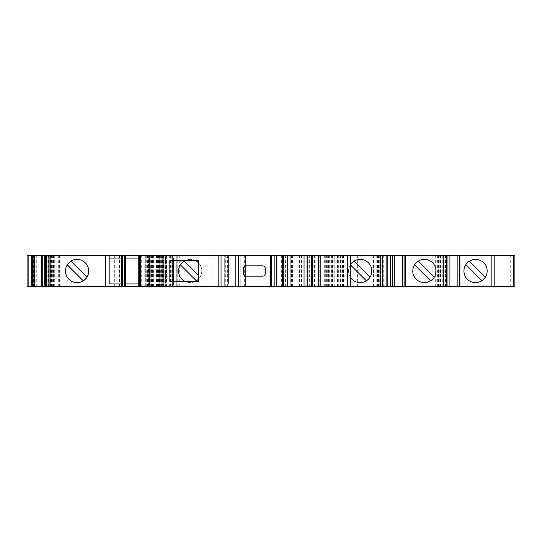 <?xml version="1.0" encoding="UTF-8"?>
<svg xmlns="http://www.w3.org/2000/svg" width="542" height="542" viewBox="0 0 542 542"><rect width="100%" height="100%" fill="white"/><g stroke="black" fill="none" stroke-linecap="round" stroke-linejoin="round"><path stroke-width="0.41" stroke-dasharray="2.71 2.03" d="M198.44 262.829A11.612 11.612 90 0 1 198.44 279.171M195.506 281.325A11.612 11.612 90 0 1 184.863 281.325M184.863 260.675A11.612 11.612 90 0 1 195.506 260.675M169.856 260.675L198.44 260.675L198.44 281.325L173.406 281.325L173.406 255.512L172.329 255.512L172.329 286.488L350.41 286.488L332.531 286.488L340.085 286.488L340.085 255.512L332.531 255.512L350.41 255.512L350.41 286.488M169.856 281.325L173.406 281.325L173.406 286.488L172.329 286.488L172.329 255.512L208.047 255.512L208.047 286.488M350.41 277.287A11.612 11.612 -90 0 1 350.41 264.713M208.047 255.512L350.41 255.512M244.652 255.512L244.652 286.488M121.564 255.512L121.564 286.488M125.69 255.512L125.69 258.094L138.081 258.094M138.081 283.906L125.69 283.906L125.69 286.488M228.412 258.094L240.804 258.094L240.804 283.906L228.412 283.906L228.412 255.512L228.412 258.094L240.804 258.094L240.804 255.512L240.804 286.488L240.804 283.906L228.412 283.906L228.412 258.094M211.895 258.094L224.286 258.094L224.286 283.906L211.895 283.906L211.895 255.512L211.895 258.094L224.286 258.094L224.286 255.512L224.286 286.488L224.286 283.906L211.895 283.906L211.895 258.094M148.406 255.512L148.406 286.488L50.331 286.488L148.406 286.488L148.406 255.512L116.916 255.512L116.916 286.488L116.916 255.512L50.331 255.512L50.331 286.488L50.331 255.512L148.406 255.512M166.198 286.488L149.436 286.488L166.367 286.488L166.157 255.512L149.436 255.512L149.436 286.488L149.436 255.512L166.367 255.512L166.191 286.488M46.585 255.512L46.585 286.488L46.571 255.512L46.592 286.488L45.975 286.488L60.128 286.488L45.318 286.488L49.295 286.488L49.295 255.512L32.263 255.512L60.128 255.512L45.318 255.512L49.295 255.512L49.295 286.488L330.105 286.488L330.105 255.512L330.105 286.488L306.101 286.488L344.041 286.488L344.041 255.512L344.041 286.488L331.142 286.488L514.9 286.488L514.9 255.512L331.142 255.512L334.231 255.512L334.231 286.488M46.395 255.512L46.395 286.488M36.741 255.512L36.741 286.488M334.231 255.512L157.099 255.512L166.909 255.512L165.439 255.512L165.439 286.488L165.439 255.512L171.116 255.512L171.116 286.488L171.116 255.512L27.1 255.512L27.1 286.488L46.592 286.488M122.336 286.488L144.016 286.488L121.049 286.488L122.336 286.488L122.336 255.512L144.016 255.512L121.049 255.512L121.049 286.488L121.049 255.512L122.336 255.512L122.336 286.488M145.31 255.512L145.31 286.488L144.016 286.488L145.31 286.488L145.31 255.512L144.016 255.512L145.31 255.512L145.31 286.488M32.744 286.488L41.517 286.488L31.192 286.488L32.744 286.488L32.744 255.512L41.517 255.512L31.192 255.512L31.192 286.488L31.192 255.512L32.744 255.512L32.744 286.488M43.069 255.512L43.069 286.488L41.517 286.488L43.069 286.488L43.069 255.512L41.517 255.512L43.069 255.512M176.279 255.512L176.279 286.488L176.279 255.512M125.69 283.906L125.69 258.094M149.958 286.488L169.89 286.488L149.958 286.488M149.958 255.512L169.89 255.512L149.958 255.512M225.316 255.512L225.316 286.488M227.383 255.512L227.383 286.488M387.042 286.488L373.397 286.488L387.042 286.488M387.042 255.512L373.397 255.512L387.042 255.512M446.872 286.488L432.055 286.488L446.872 286.488M446.872 255.512L432.055 255.512L446.872 255.512M173.406 255.512L245.621 255.512L245.621 286.488L340.085 286.488L340.085 255.512L340.085 286.488M173.406 286.488L245.621 286.488L245.621 255.512L340.085 255.512M283.561 255.512L279.95 255.512L283.561 255.512L283.561 286.488L279.95 286.488L283.561 286.488M311.44 255.512L315.051 255.512L311.44 255.512L311.44 286.488L315.051 286.488L311.44 286.488M166.909 286.488L157.099 286.488L166.909 286.488L166.889 255.512L166.909 286.488M238.399 255.512L238.399 286.488M246.143 265.837L262.66 265.837A2.581 2.581 -90 0 1 265.241 268.419L265.241 273.581A2.581 2.581 -90 0 1 262.66 276.163L246.143 276.163A2.581 2.581 -90 0 1 243.561 273.581L243.561 268.419A2.581 2.581 -90 0 1 246.143 265.837M270.404 255.512L270.404 286.488M279.95 255.512L279.95 286.488L279.95 255.512M315.051 255.512L315.051 286.488L315.051 255.512M109.172 258.094L121.564 258.094M121.564 283.906L109.172 283.906M70.914 261.169A11.612 11.612 0 0 1 86.93 277.179A11.612 11.612 0 0 1 68.888 279.211A11.612 11.612 0 0 1 70.914 261.169L86.93 277.179M83.278 280.831L67.269 264.821M465.713 264.821L481.73 280.831A11.612 11.612 -90 0 1 465.713 264.821A11.612 11.612 -90 0 1 469.365 261.169L485.375 277.179M418.228 261.169A11.612 11.612 0 0 1 434.244 277.179A11.612 11.612 0 0 1 416.195 279.211A11.612 11.612 0 0 1 418.228 261.169L434.244 277.179M430.592 280.831L414.576 264.821M350.41 264.882L366.358 280.831A11.612 11.612 -90 0 1 350.342 264.821A11.612 11.612 -90 0 1 371.792 271M353.994 261.169L370.01 277.179M184.002 261.169A11.612 11.612 90 0 1 200.018 277.179A11.612 11.612 90 0 1 181.977 279.211A11.612 11.612 90 0 1 184.002 261.169L198.44 275.607M196.367 280.831L180.35 264.821M49.295 255.512L49.295 286.488M48.34 255.512L48.34 286.488M47.154 255.512L47.154 286.488M35.874 255.512L35.874 286.488M33.374 255.512L33.374 286.488M27.1 255.512L27.1 286.488M32.263 255.512L32.263 286.488M156.767 255.512L156.767 286.488M166.733 255.512L166.733 286.488M170.235 255.512L170.235 286.488M171.116 255.512L171.116 286.488M170.662 255.512L170.662 286.488M171.177 255.512L171.177 286.488M172.884 255.512L172.884 286.488M176.075 255.512L176.075 286.488M159.599 255.512L159.599 286.488M159.246 255.512L159.246 286.488L159.246 255.512M159.904 255.512L159.904 286.488M160.107 255.512L160.107 286.488M162.939 255.512L162.939 286.488M160.981 255.512L160.981 286.488M159.639 255.512L159.639 286.488M157.79 255.512L157.79 286.488M153.413 255.512L153.413 286.488M153.047 255.512L153.047 286.488M149.436 255.512L149.436 286.488M149.592 255.512L149.592 286.488M151.008 255.512L151.008 286.488M150.337 255.512L150.337 286.488M150.249 255.512L150.249 286.488M154.165 255.512L154.165 286.488M147.451 255.512L147.451 286.488M146.259 255.512L146.259 286.488M141.699 255.512L141.699 286.488M119.497 255.512L119.497 286.488M116.916 255.512L116.916 286.488M114.335 255.512L114.335 286.488M53.943 255.512L53.943 286.488M50.487 255.512L50.487 286.488M51.896 255.512L51.896 286.488M51.226 255.512L51.226 286.488M51.138 255.512L51.138 286.488M55.108 255.512L55.108 286.488M144.016 255.512L144.016 286.488L144.016 255.512M121.049 255.512L121.049 286.488M41.517 255.512L41.517 286.488L41.517 255.512M177.722 255.512L177.722 286.488M179.212 255.512L179.212 286.488M158.671 255.512L158.671 286.488M162.539 255.512L162.539 286.488M58.671 255.512L58.671 286.488M144.789 255.512L144.789 286.488M510.259 255.512L510.259 286.488M357.998 255.512L357.998 286.488M357.374 255.512L357.374 286.488M344.068 255.512L344.068 286.488M338.703 255.512L338.703 286.488M331.663 255.512L331.663 286.488M332.964 255.512L332.964 286.488M340.457 255.512L340.457 286.488M342.558 255.512L342.558 286.488M343.526 255.512L343.526 286.488M342.117 255.512L342.117 286.488M330.003 255.512L330.003 286.488M329.285 255.512L329.285 286.488M328.533 255.512L328.533 286.488M327.68 255.512L327.68 286.488M319.739 255.512L319.739 286.488M314.455 255.512L314.455 286.488M307.165 255.512L307.165 286.488M306.765 255.512L306.765 286.488M309.861 255.512L309.861 286.488M311.603 255.512L311.603 286.488M315.945 255.512L315.945 286.488M324.997 255.512L324.997 286.488M325.715 255.512L325.715 286.488M326.386 255.512L326.386 286.488M327.104 255.512L327.104 286.488M328.933 255.512L328.933 286.488M328.554 255.512L328.554 286.488M324.299 255.512L324.299 286.488M319.136 255.512L319.136 286.488M309.645 255.512L309.645 286.488M301.25 255.512L301.25 286.488M299.672 255.512L299.672 286.488M301.447 255.512L301.447 286.488M299.99 255.512L299.99 286.488M292.578 255.512L292.578 286.488M291.393 255.512L291.393 286.488M285.607 255.512L285.607 286.488M281.65 255.512L281.65 286.488M177.83 255.512L177.83 286.488M41.91 255.512L41.91 286.488M46.212 255.512L46.212 286.488M46.016 255.512L46.016 286.488M46.734 255.512L46.734 286.488M49.966 255.512L49.966 286.488M51.239 255.512L51.239 286.488M53.191 255.512L53.191 286.488M52.94 255.512L52.94 286.488M56.896 255.512L56.896 286.488M58.136 255.512L58.136 286.488M60.094 255.512L60.094 286.488M59.376 255.512L59.376 286.488M56.144 255.512L56.144 286.488M54.871 255.512L54.871 286.488M54.315 255.512L54.315 286.488M53.678 255.512L53.678 286.488M51.693 255.512L51.693 286.488M50.135 255.512L50.135 286.488M45.65 255.512L45.65 286.488M150.988 255.512L150.988 286.488M152.905 255.512L152.905 286.488M153.19 255.512L153.19 286.488M152.417 255.512L152.417 286.488M152.986 255.512L152.986 286.488M156.096 255.512L156.096 286.488M157.437 255.512L157.437 286.488M160.175 255.512L160.175 286.488L160.147 255.512M165.669 255.512L165.669 286.488M167.078 255.512L167.078 286.488M169.815 255.512L169.815 286.488M169.246 255.512L169.246 286.488M166.137 255.512L166.137 286.488M164.788 255.512L164.788 286.488M164.016 255.512L164.016 286.488M163.345 255.512L163.345 286.488M161.428 255.512L161.428 286.488M160.019 255.512L160.019 286.488M156.455 255.512L156.455 286.488M156.442 255.512L156.442 286.488M158.643 255.512L158.643 286.488M158.372 255.512L158.372 286.488M152.092 255.512L152.092 286.488M172.641 255.512L172.641 286.488M386.832 255.512L386.832 286.488M383.269 255.512L383.269 286.488M381.859 255.512L381.859 286.488M379.949 255.512L379.949 286.488M379.271 255.512L379.271 286.488M378.499 255.512L378.499 286.488M377.157 255.512L377.157 286.488M374.048 255.512L374.048 286.488M373.472 255.512L373.472 286.488M376.209 255.512L376.209 286.488M377.618 255.512L377.618 286.488M383.14 255.512L383.14 286.488L383.113 255.512M385.85 255.512L385.85 286.488M390.308 255.512L390.308 286.488M390.877 255.512L390.877 286.488M446.54 255.512L446.54 286.488M442.055 255.512L442.055 286.488M440.497 255.512L440.497 286.488M438.505 255.512L438.505 286.488M437.868 255.512L437.868 286.488M437.319 255.512L437.319 286.488M436.046 255.512L436.046 286.488M432.814 255.512L432.814 286.488M432.096 255.512L432.096 286.488M434.054 255.512L434.054 286.488M435.294 255.512L435.294 286.488M439.244 255.512L439.244 286.488M438.993 255.512L438.993 286.488M440.951 255.512L440.951 286.488M442.225 255.512L442.225 286.488M445.456 255.512L445.456 286.488M446.174 255.512L446.174 286.488M445.619 255.512L445.619 286.488M445.978 255.512L445.978 286.488M337.503 255.512L337.503 286.488M280.98 255.512L280.98 286.488M314.021 255.512L314.021 286.488M332.842 255.512L332.842 286.488M337.693 255.512L337.693 286.488M347.828 255.512L347.828 286.488M163.183 255.512L163.183 286.488M151.475 255.512L151.475 286.488M149.87 255.512L149.87 286.488M52.371 255.512L52.371 286.488M50.758 255.512L50.758 286.488M179.267 255.512L179.267 286.488M166.367 255.512L166.367 286.488M331.142 255.512L331.142 286.488M306.101 255.512L306.101 286.488M299.55 255.512L299.55 286.488M301.542 255.512L301.542 286.488M45.975 255.512L45.975 286.488M53.285 255.512L53.285 286.488M51.558 255.512L51.558 286.488M60.128 255.512L60.128 286.488M153.223 255.512L153.223 286.488M152.343 255.512L152.343 286.488M160.364 255.512L160.364 286.488M159.287 255.512L159.287 286.488M169.89 255.512L169.89 286.488M156.252 255.512L156.252 286.488M158.826 255.512L158.826 286.488M373.397 255.512L373.397 286.488M384.007 255.512L384.007 286.488M382.93 255.512L382.93 286.488M390.951 255.512L390.951 286.488M432.055 255.512L432.055 286.488M440.632 255.512L440.632 286.488M438.898 255.512L438.898 286.488M446.208 255.512L446.208 286.488M445.599 255.512L445.599 286.488M332.531 255.512L332.531 286.488M157.099 255.512L157.099 286.488"/><path stroke-width="0.81" d="M198.44 279.171A11.612 11.612 90 0 1 195.506 281.325M184.863 281.325A11.612 11.612 90 0 1 184.863 260.675M195.506 260.675A11.612 11.612 90 0 1 198.44 262.829M32.263 255.512L32.263 286.488L32.263 255.512L32.263 286.488L27.1 286.488L27.1 255.512L347.761 255.512L347.761 286.488L514.9 286.488L514.9 255.512L513.389 255.512L513.389 286.488M163.894 255.512L163.894 286.488L347.761 286.488M169.856 260.675L198.44 260.675L198.44 281.325L169.856 281.325L169.856 260.675M350.41 264.713A11.612 11.612 -90 0 1 371.792 271A11.612 11.612 -90 0 1 350.41 277.287M347.761 255.512L513.389 255.512M436.025 271A11.612 11.612 0 0 1 418.6 281.061A11.612 11.612 0 0 1 418.6 260.939A11.612 11.612 0 0 1 436.025 271M405.213 255.512L405.213 286.488L405.213 255.512M485.375 277.179L469.365 261.169A11.612 11.612 -90 0 1 487.156 271A11.612 11.612 -90 0 1 469.738 281.061A11.612 11.612 -90 0 1 469.738 260.939A11.612 11.612 -90 0 1 485.375 277.179A11.612 11.612 -90 0 1 481.73 280.831L465.713 264.821M459.928 255.512L459.928 286.488L459.928 255.512M88.712 271A11.612 11.612 0 0 1 71.293 281.061A11.612 11.612 0 0 1 71.293 260.939A11.612 11.612 0 0 1 88.712 271M48.875 255.512L48.875 286.488L163.894 286.488M105.324 255.512L105.324 286.488M121.564 283.906L109.172 283.906L109.172 255.512L109.172 258.094L121.564 258.094M125.69 258.094L138.081 258.094L138.081 283.906L125.69 283.906M138.081 283.906L138.081 258.094M32.263 286.488L48.875 286.488M109.172 283.906L109.172 258.094M121.564 255.512L121.564 286.488M122.594 255.512L122.594 286.488M124.66 255.512L124.66 286.488M125.69 255.512L125.69 286.488M390.104 286.488L390.064 255.512L390.104 286.488M238.399 255.512L238.399 286.488M270.404 255.512L270.404 286.488M283.561 255.512L283.561 286.488M290.946 255.512L290.946 286.488M290.979 255.512L290.979 286.488M304.028 255.512L304.028 286.488M304.055 255.512L304.055 286.488M311.44 255.512L311.44 286.488L311.44 255.512M350.41 255.512L350.41 286.488M262.66 265.837A2.581 2.581 -90 0 1 265.241 268.419L265.241 273.581A2.581 2.581 -90 0 1 262.66 276.163L246.143 276.163A2.581 2.581 -90 0 1 243.561 273.581L243.561 268.419A2.581 2.581 -90 0 1 246.143 265.837L262.66 265.837M67.269 264.821L83.278 280.831M86.93 277.179L70.914 261.169M414.576 264.821L430.592 280.831M434.244 277.179L418.228 261.169M371.792 271A11.612 11.612 -90 0 1 366.358 280.831L350.41 264.882M370.01 277.179L353.994 261.169M173.406 281.325L173.406 260.675M180.35 264.821L196.367 280.831M198.44 275.607L184.002 261.169M218.812 255.512L218.812 286.488M380.267 255.512L380.267 286.488M443.607 255.512L443.607 286.488M491.167 255.512L491.167 286.488M31.748 255.512L31.748 286.488M28.15 255.512L28.15 286.488M162.044 255.512L162.044 286.488M494.812 255.512L494.812 286.488M32.296 255.512L32.296 286.488M33.096 255.512L33.096 286.488M34.315 255.512L34.315 286.488M42.256 255.512L42.256 286.488M44.22 255.512L44.22 286.488M45.413 255.512L45.413 286.488M46.097 255.512L46.097 286.488M138.081 255.512L138.081 286.488M138.271 255.512L138.271 286.488M139.233 255.512L139.233 286.488M140.615 255.512L140.615 286.488M149.009 255.512L149.009 286.488M382.659 255.512L382.659 286.488M386.853 255.512L386.853 286.488M387.191 255.512L387.191 286.488M390.389 255.512L390.389 286.488M392.3 255.512L392.3 286.488M394.278 255.512L394.278 286.488M402.679 255.512L402.679 286.488M404.061 255.512L404.061 286.488M405.023 255.512L405.023 286.488M446.093 255.512L446.093 286.488M446.777 255.512L446.777 286.488M447.97 255.512L447.97 286.488M449.928 255.512L449.928 286.488M457.875 255.512L457.875 286.488M459.094 255.512L459.094 286.488M459.887 255.512L459.887 286.488M221.048 255.512L221.048 286.488M235.817 255.512L235.817 286.488M271.434 255.512L271.434 286.488M274.171 255.512L274.171 286.488M276.542 255.512L276.542 286.488M282.578 255.512L282.578 286.488M287.26 255.512L287.26 286.488M307.741 255.512L307.741 286.488M312.422 255.512L312.422 286.488M318.459 255.512L318.459 286.488M320.83 255.512L320.83 286.488M45.318 255.512L45.318 286.488M149.958 255.512L149.958 286.488M387.042 255.512L387.042 286.488M446.872 255.512L446.872 286.488"/></g></svg>
